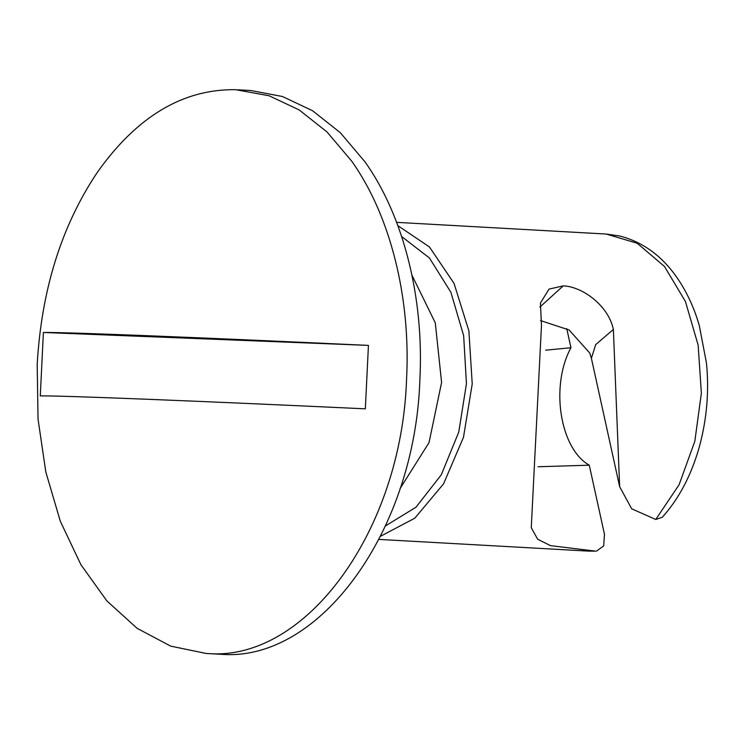 <?xml version="1.0" encoding="UTF-8"?>
<svg xmlns="http://www.w3.org/2000/svg" width="744" height="744" viewBox="0 0 744 744"><rect width="100%" height="100%" fill="white"/><g stroke="black" fill="none" stroke-linecap="round" stroke-linejoin="round"><path stroke-width="1.12" d="M538.117 466.748L589.267 465.195C559.851 448.558 550.104 385.987 570.955 347.727L545.705 350.173M595.507 551.137L588.495 551.109L595.507 551.137L550.514 545.64L537.679 539.242L531.263 527.701L541.474 325.444L540.414 303.078L549.016 289.1L563.282 285.873C582.394 286.542 608.573 305.71 613.372 329.453L595.674 344.649L591.396 358.31L589.732 352.991L569.114 329.992L540.525 320.58M613.372 329.453L619.64 486.66L631.665 508.803L655.752 519.461L662.299 517.247C678.993 498.685 691.362 475.156 699.407 446.66C706.912 418.705 709.255 390.823 706.456 363.007L699.276 325.472C694.822 309.978 688.507 295.694 680.323 282.627C664.652 257.917 644.434 242.367 619.659 235.978L606.183 234.044L396.608 222.354M380.519 536.266L414.771 518.215L443.554 483.87L463.484 437.286L472.226 383.932L468.878 330.875L454.045 283.408L429.437 246.952L397.845 225.655M237.606 89.791L250.914 90.535L282.422 96.506L312.526 110.707L340.324 132.702L364.978 161.848C403.527 215.974 424.173 297.907 419.876 379.71C415.059 530.463 319.901 662.104 221.405 654.302L206.162 653.465L170.692 646.127L137.175 628.373L106.857 600.892L80.91 564.715L60.31 521.219L45.83 472.04L38.028 419.067L37.2 364.29C41.497 289.723 61.566 225.711 97.408 172.236C136.989 116.417 183.071 88.908 235.671 89.699L269.114 95.762L299.209 109.963L327.007 131.958L351.67 161.104C390.209 215.23 410.855 297.163 406.568 378.975C401.741 529.719 306.593 661.36 208.097 653.558L206.162 653.465M589.267 465.195L604.472 534.304L603.682 545.91L596.437 551.146M570.955 347.727L566.761 328.662M368.438 345.393L43.394 332.475C64.43 332.112 198.155 337.432 368.438 345.393L365.341 408.828C195.049 400.867 61.324 395.548 40.288 395.91L43.394 332.475M655.752 519.461L679.133 484.67L694.831 441.229L701.369 393.213L698.142 345.142L685.447 301.525L664.476 266.464L637.199 243.242L606.183 234.044M400.021 488.659L429.018 442.634L441.592 382.5L435.296 322.84L411.925 275.141M401.621 236.518L429.446 258.01L450.873 292.252L463.652 335.665L466.451 383.699L458.769 432.059L441.313 474.774L415.97 507.222L385.485 525.896M591.396 358.31L619.64 486.66M563.282 285.873L539.856 307.086M588.495 551.109L378.919 539.409"/></g></svg>
